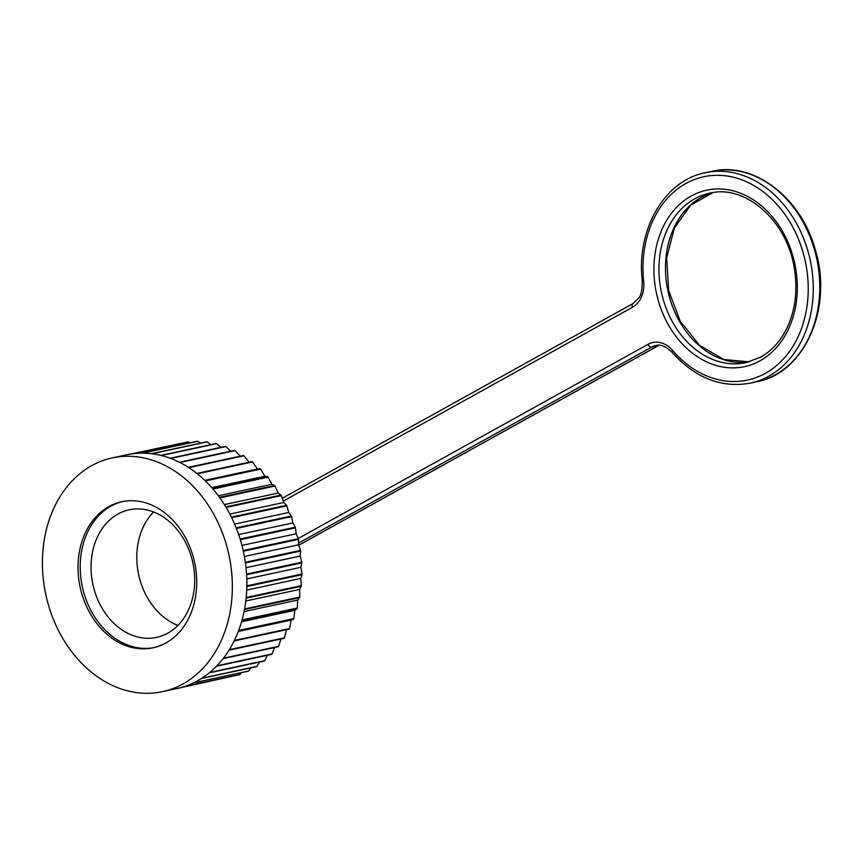 <?xml version="1.0" encoding="UTF-8"?>
<svg xmlns="http://www.w3.org/2000/svg" width="863" height="863" viewBox="0 0 863 863"><rect width="100%" height="100%" fill="white"/><g stroke="black" fill="none" stroke-linecap="round" stroke-linejoin="round"><path stroke-width="1.29" d="M153.56 511.964A65.254 51.133 -102.1 0 0 138.619 574.51A65.254 51.133 -102.1 0 0 177.929 625.416M183.032 683.906A119.536 93.679 -102.1 0 0 225.416 541.608A119.536 93.679 -102.1 0 0 112.266 457.908A119.536 93.679 -102.1 0 0 45.782 594.456A119.536 93.679 -102.1 0 0 162.481 691.651A119.536 93.679 -102.1 0 0 183.032 683.906M162.481 691.651L177.001 688.534A119.536 93.679 -102.1 0 0 184.369 686.538L239.547 674.693A119.536 93.679 -102.1 0 0 240.043 674.521L184.876 686.376A119.536 93.679 -102.1 0 0 193.096 683.075L248.274 671.22A119.536 93.679 -102.1 0 0 248.749 670.993L193.582 682.849A119.536 93.679 -102.1 0 0 197.541 680.788A119.536 93.679 -102.1 0 0 201.413 678.491L256.581 666.646A119.536 93.679 -102.1 0 0 257.034 666.355L201.866 678.21A119.536 93.679 -102.1 0 0 209.234 672.86L264.402 661.004A119.536 93.679 -102.1 0 0 264.833 660.659L209.655 672.504A119.536 93.679 -102.1 0 0 216.484 666.214L271.662 654.359A119.536 93.679 -102.1 0 0 272.05 653.96L216.883 665.805A119.536 93.679 -102.1 0 0 223.096 658.62L278.274 646.775A119.536 93.679 -102.1 0 0 278.62 646.322L223.452 658.178A119.536 93.679 -102.1 0 0 229.008 650.173L284.175 638.329A119.536 93.679 -102.1 0 0 284.488 637.822L229.31 649.677A119.536 93.679 -102.1 0 0 234.143 640.95L289.31 629.095A119.536 93.679 -102.1 0 0 289.58 628.555L234.402 640.411A119.536 93.679 -102.1 0 0 238.458 631.026L293.636 619.181A119.536 93.679 -102.1 0 0 293.851 618.598L238.673 630.454A119.536 93.679 -102.1 0 0 241.92 620.519L297.088 608.663A119.536 93.679 -102.1 0 0 297.26 608.059L242.082 619.914A119.536 93.679 -102.1 0 0 244.488 609.526L299.655 597.671A119.536 93.679 -102.1 0 0 299.774 597.045L244.596 608.9A119.536 93.679 -102.1 0 0 246.128 598.156L301.295 586.301A119.536 93.679 -102.1 0 0 301.36 585.653L246.192 597.509A119.536 93.679 -102.1 0 0 246.84 586.527L302.007 574.672A119.536 93.679 -102.1 0 0 302.018 574.014L246.85 585.869A119.536 93.679 -102.1 0 0 246.602 574.747L301.77 562.892A119.536 93.679 -102.1 0 0 301.726 562.223L246.559 574.078A119.536 93.679 -102.1 0 0 245.426 562.935L300.594 551.079A119.536 93.679 -102.1 0 0 300.497 550.421L245.329 562.266A119.536 93.679 -102.1 0 0 243.312 551.209L298.49 539.353A119.536 93.679 -102.1 0 0 298.339 538.695L243.172 550.551A119.536 93.679 -102.1 0 0 240.302 539.688L295.47 527.832A119.536 93.679 -102.1 0 0 295.275 527.196L240.108 539.041A119.536 93.679 -102.1 0 0 236.408 528.48L291.575 516.624A119.536 93.679 -102.1 0 0 291.338 516.009L236.16 527.865A119.536 93.679 -102.1 0 0 231.672 517.703L286.85 505.858A119.536 93.679 -102.1 0 0 286.559 505.265L231.381 517.12A119.536 93.679 -102.1 0 0 226.149 507.466L281.316 495.61A119.536 93.679 -102.1 0 0 280.982 495.06L225.815 506.915A119.536 93.679 -102.1 0 0 219.882 497.865L275.06 486.02A119.536 93.679 -102.1 0 0 274.682 485.491L219.515 497.347A119.536 93.679 -102.1 0 0 212.945 488.997L268.113 477.153A119.536 93.679 -102.1 0 0 267.703 476.678L212.535 488.523A119.536 93.679 -102.1 0 0 205.394 480.95L260.572 469.105A119.536 93.679 -102.1 0 0 260.13 468.674L204.952 480.529A119.536 93.679 -102.1 0 0 197.314 473.809L252.492 461.953A119.536 93.679 -102.1 0 0 252.018 461.586L196.85 473.442A119.536 93.679 -102.1 0 0 188.792 467.638L243.959 455.783A119.536 93.679 -102.1 0 0 243.474 455.47L188.296 467.325A119.536 93.679 -102.1 0 0 179.892 462.503L235.06 450.648A119.536 93.679 -102.1 0 0 234.553 450.389L179.385 462.244A119.536 93.679 -102.1 0 0 170.712 458.447L225.89 446.592A119.536 93.679 -102.1 0 0 225.362 446.398L170.194 458.253A119.536 93.679 -102.1 0 0 161.359 455.524L216.527 443.668A119.536 93.679 -102.1 0 0 215.998 443.539L160.831 455.394A119.536 93.679 -102.1 0 0 151.899 453.744L207.066 441.899A119.536 93.679 -102.1 0 0 206.537 441.834L151.37 453.679A119.536 93.679 -102.1 0 0 142.449 453.151L197.616 441.295A119.536 93.679 -102.1 0 0 197.088 441.295L141.91 453.151A119.536 93.679 -102.1 0 0 133.085 453.722L188.253 441.867A119.536 93.679 -102.1 0 0 187.735 441.942L132.557 453.787A119.536 93.679 -102.1 0 0 126.785 454.79L112.266 457.908M129.698 454.229L179.353 443.733M231.446 676.43L178.156 688.275M250.788 667.886L248.749 670.993M241.457 672.687L240.043 674.521M188.253 441.867L190.043 442.805M197.616 441.295L200.572 443.118M207.066 441.899L210.896 444.639M216.527 443.668L220.982 447.347M225.89 446.592L230.766 451.209M235.06 450.648L240.184 456.171M243.959 455.783L249.558 462.697M252.492 461.953L257.487 469.019L260.13 468.674M260.572 469.105L264.941 476.236L267.703 476.678M268.113 477.153L271.867 484.272L274.682 485.491M275.06 486.02L278.177 493.053L280.982 495.06M281.316 495.61L283.808 502.482L286.559 505.265M286.85 505.858L288.727 512.482L291.338 516.009M291.575 516.624L292.859 522.946L295.275 527.196M295.47 527.832L296.171 533.766L298.339 538.695M298.49 539.353L298.641 544.833L300.497 550.421M300.594 551.079L300.227 556.052L301.726 562.223M301.77 562.892L300.928 567.293L302.018 574.014M302.007 574.672L300.723 578.458L301.36 585.653M301.295 586.301L299.634 589.418L299.774 597.045M299.655 597.671L297.649 600.087L297.26 608.059M297.088 608.663L294.801 610.346L293.851 618.598M293.636 619.181L291.122 620.098L289.58 628.555M286.635 629.235L284.488 637.822M280.982 639.008L278.62 646.322M274.585 647.563L272.05 653.96M267.401 655.276L264.833 660.659M259.45 662.072L257.034 666.355M167.789 633.172A65.254 51.133 -102.1 0 0 190.928 555.492A65.254 51.133 -102.1 0 0 129.17 509.806A65.254 51.133 -102.1 0 0 92.88 584.337A65.254 51.133 -102.1 0 0 156.581 637.39A65.254 51.133 -102.1 0 0 167.789 633.172M122.773 501.511A74.714 58.555 -102.1 0 0 82.309 586.613A74.714 58.555 -102.1 0 0 154.153 647.574M165.912 642.989A74.714 58.555 -102.1 0 0 192.395 554.046A74.714 58.555 -102.1 0 0 121.683 501.737A74.714 58.555 -102.1 0 0 80.13 587.077A74.714 58.555 -102.1 0 0 153.064 647.822A74.714 58.555 -102.1 0 0 165.912 642.989M204.768 480.346L257.487 469.019M211.769 487.649L264.941 476.236M218.35 495.761L271.867 484.272M224.402 504.596L278.177 493.053M229.838 514.078L283.808 502.482M234.607 524.111L288.727 512.482M238.652 534.585L292.859 522.946M241.92 545.416L296.171 533.766M244.38 556.495L298.641 544.833M246.009 567.692L300.227 556.052M246.796 578.922L300.928 567.293M246.721 590.055L300.723 578.458M245.804 600.982L299.634 589.418M244.078 611.597L297.649 600.087M241.554 621.792L294.801 610.346M238.296 631.446L291.122 620.098M298.76 545.189L658.124 345.729L651.587 347.131L298.609 543.054M658.76 345.394A3.581 2.168 -119 0 1 658.491 345.588A3.581 2.168 -119 0 1 658.124 345.729A23.905 18.738 77.9 0 1 658.965 345.286M672.557 350.389A3.581 1.273 -40.6 0 0 672.018 352.255C665.578 346.182 660.141 343.959 655.697 345.578A23.905 18.738 -102.1 0 0 651.587 347.131A3.581 2.168 -119 0 1 648.037 344.326A27.497 21.543 77.9 0 1 672.557 350.389A104.002 81.5 -102.1 0 0 800.993 329.86A104.002 81.5 -102.1 0 0 737.649 178.425A104.002 81.5 -102.1 0 0 643.679 281.338A27.497 21.543 77.9 0 1 632.514 307.217L283.312 501.058M705.19 172.751A107.584 84.315 77.9 0 1 810.228 260.227A107.584 84.315 77.9 0 1 750.389 383.118L756.916 381.716A107.584 84.315 -102.1 0 0 816.754 258.824A107.584 84.315 -102.1 0 0 711.727 171.349L705.19 172.751C664.381 180.464 636.107 229.763 642.288 281.241L643.679 281.338M760.076 360.799A90.248 70.734 77.9 0 1 653.927 267.433A90.248 70.734 77.9 0 1 762.827 206.98A90.248 70.734 77.9 0 1 760.076 360.799M298.253 538.48L648.037 344.326M709.591 193.204A86.667 67.918 -102.1 0 0 661.392 292.201A86.667 67.918 -102.1 0 0 745.999 362.665L760.519 357.196C771.964 350.766 780.939 340.723 787.434 327.066C795.643 308.976 797.865 289.019 794.1 267.185C786.452 219.731 744.618 184.153 709.591 193.204M749.213 361.867A86.667 67.918 77.9 0 1 667.919 290.799A86.667 67.918 77.9 0 1 712.86 192.611M633.323 303.474A3.581 2.168 61 0 0 632.957 303.614A3.581 2.168 61 0 0 632.514 307.217M749.235 361.856L723.787 359.504L699.602 345.373L680.249 321.263L668.685 290.637L666.646 257.961L674.391 228.026L690.637 205.211L712.881 192.611M282.298 498.253L632.957 303.614L638.803 297.951C640.939 295.998 642.104 290.432 642.288 281.241M672.018 352.255C695.168 378.016 721.285 388.307 750.389 383.118M756.916 381.716C804.456 373.204 833.097 308.134 815.481 250.464C801.781 198.005 753.841 161.09 711.727 171.349M659.052 345.297L298.781 545.254"/></g></svg>
